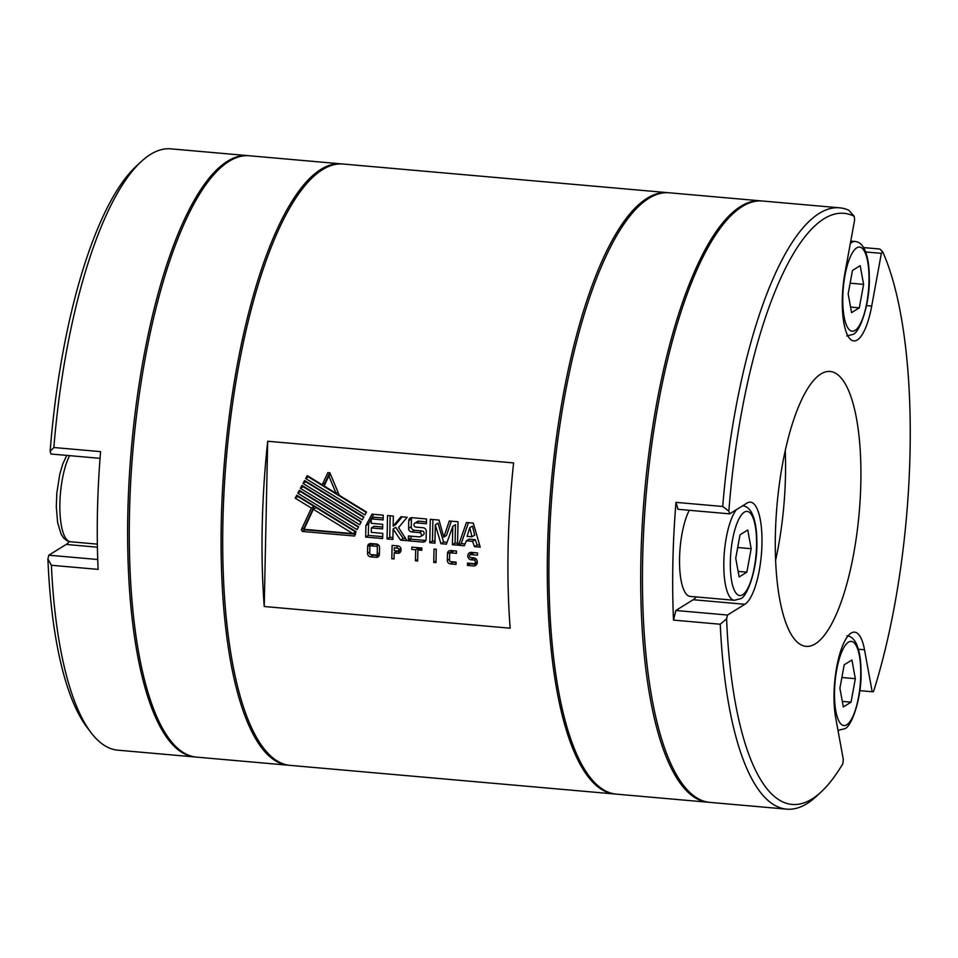 <?xml version="1.0" encoding="UTF-8"?>
<svg xmlns="http://www.w3.org/2000/svg" width="958" height="958" viewBox="0 0 958 958"><rect width="100%" height="100%" fill="white"/><g stroke="black" fill="none" stroke-linecap="round" stroke-linejoin="round"><path stroke-width="1.44" d="M267.689 441.243L513.596 462.93A301.83 90.327 95 0 0 510.135 628.197L264.228 606.51A301.83 90.327 -85 0 1 267.689 441.243L264.228 606.51M668.385 192.726A301.83 90.327 95 0 0 667.57 192.642L342.976 164.022A301.83 90.327 95 0 0 322.654 169.578A301.83 90.327 95 0 0 224.124 489.897A301.83 90.327 95 0 0 289.963 765.358L614.545 793.978A301.83 90.327 95 0 0 615.371 794.038M667.57 192.642A301.83 90.327 95 0 0 647.237 198.198A301.83 90.327 95 0 0 548.718 518.518A301.83 90.327 95 0 0 614.545 793.978M420.514 536.612A2.191 2.036 -121.8 0 0 419.412 532.624L411.701 531.941A3.353 3.125 58.2 0 1 408.587 528.385L408.743 520.697A3.353 3.125 58.2 0 1 412 517.691L426.549 518.985L426.442 523.751L416.047 522.84A2.191 2.036 -121.8 0 0 414 525.439A2.191 2.036 -121.8 0 0 415.964 527.116L422.969 527.738A3.353 3.125 58.2 0 1 426.286 531.307L426.118 539.103A3.353 3.125 58.2 0 1 422.861 542.096L408.324 540.815L408.419 535.941L419.317 536.899A2.191 2.036 -121.8 0 0 420.514 536.612L423.196 534.959A2.191 2.036 -121.8 0 0 422.083 530.96L414.371 530.277A3.353 3.125 58.2 0 1 411.257 526.72L411.413 519.032A3.353 3.125 58.2 0 1 411.736 517.679M476.653 564.358L474.054 565.962L467.456 565.388L467.504 563.112L474.102 563.687A1.94 1.808 -121.8 0 0 474.617 563.484L477.288 561.819A1.94 1.808 -121.8 0 0 477.312 561.807M474.617 563.484A1.94 1.808 -121.8 0 0 474.174 560.071L470.857 559.771A3.832 3.569 58.2 0 1 471.013 552.347L477.515 552.922L477.467 555.197L470.965 554.622A1.509 1.401 -121.8 0 0 469.516 556.442A1.509 1.401 -121.8 0 0 470.905 557.556L474.222 557.855A4.239 3.952 58.2 0 1 474.054 565.962M363.86 516.913L362.304 519.823L303.051 483.431L304.608 480.521L363.86 516.913M363.633 517.344L305.722 481.778L303.051 483.431M421.795 550.287L417.892 549.94L417.664 560.993L415.449 560.801L415.688 549.748L411.76 549.401L411.808 547.126L421.843 548.012L421.795 550.287M421.831 548.395L417.892 549.94M450.667 552.826A1.03 0.958 -121.8 0 0 449.673 553.748L449.541 560.526A1.03 0.958 -121.8 0 0 450.488 561.604L456.08 562.106L456.032 564.382L450.44 563.891A3.353 3.125 58.2 0 1 447.326 560.322L447.47 553.556A3.353 3.125 58.2 0 1 450.715 550.551L456.499 551.066L456.451 553.341L450.667 552.826L453.35 551.173A1.03 0.958 -121.8 0 0 452.787 551.305L447.47 553.556M452.416 551.748A1.03 0.958 -121.8 0 0 452.356 552.083L451.098 552.874M456.08 562.49L453.11 562.226A3.353 3.125 58.2 0 1 451.625 561.711M436.249 549.281L435.974 562.609L433.758 562.418L434.034 549.078L436.249 549.281M435.998 561.017L433.758 562.418M476.689 564.31L470.139 563.723L467.456 565.388M470.079 554.802L472.761 553.149A1.509 1.401 -121.8 0 1 473.647 552.958L470.965 554.622M472.198 553.856A1.509 1.401 -121.8 0 0 472.174 554.73M476.006 558.933L474.174 560.071M475.132 558.263L473.539 558.119L470.857 559.771M473.539 558.119A3.832 3.569 58.2 0 1 472.438 557.7M470.438 554.586A3.832 3.569 58.2 0 1 470.905 552.347M371.381 527.93L371.285 532.361L382.757 533.366L382.637 538.552L365.657 537.055L365.896 525.607L371.991 514.171L383.212 515.164L383.116 519.919L371.321 518.889L371.237 523.308L382.697 524.325L382.601 528.924L371.381 527.93L374.051 526.277L382.637 527.032M382.685 536.66L368.327 535.39L365.657 537.055M368.327 535.39L368.567 523.942L365.896 525.607M368.567 523.942L373.704 514.326M383.152 518.027L374.003 517.224L371.321 518.889M392.097 545.389L397.905 545.892A3.353 3.125 58.2 0 1 401.019 549.461L401.007 550.275A3.353 3.125 58.2 0 1 397.75 553.281L394.157 552.958L394.025 558.909L391.81 558.718L392.097 545.389M400.684 551.628A3.353 3.125 58.2 0 1 400.42 551.616L396.828 551.305L394.157 552.958M392.912 537.558L389.726 537.282L390.169 515.775M405.701 538.695L403.222 538.468L395.762 527.343L393.091 529.008L392.876 539.45L387.044 538.935L387.535 515.536L393.355 516.051L393.151 526.11L400.971 516.721L407.174 517.272L398.576 527.547L406.982 540.695L400.552 540.132L393.091 529.008M408.395 537.067L409.665 539.043L408.348 539.857M393.151 526.11L395.822 524.457L402.18 516.829M403.222 538.468L400.552 540.132M389.726 537.282L387.044 538.935M364.914 514.925L305.674 478.533L307.231 475.623L322.199 484.808L327.852 472.617L329.875 472.773L339.288 495.31L366.483 512.015L364.914 514.925M366.243 512.446L308.344 476.88L305.674 478.533M329.696 472.749L324.87 483.155L322.199 484.808M469.755 527.726L467.109 536.348L472.031 536.779L469.755 527.726L472.426 526.074L474.713 535.127L472.031 536.779M479.659 545.21L477.156 544.994L475.216 539.689L469.085 539.15L466.414 540.803L464.259 545.749L458.523 545.246L466.438 522.493L473.288 523.104L480.221 547.15L474.473 546.647L472.545 541.342L466.414 540.803M465.061 543.928L461.193 543.581L468.474 522.673M477.156 544.994L474.473 546.647M475.216 539.689L472.545 541.342M461.193 543.581L458.523 545.246M379.56 547.569L379.428 554.335A3.353 3.125 58.2 0 1 376.171 557.34L370.662 556.849A3.353 3.125 58.2 0 1 367.537 553.293L367.68 546.515A3.353 3.125 58.2 0 1 370.938 543.521L376.446 544A3.353 3.125 58.2 0 1 379.56 547.569M367.68 546.515L370.351 544.862A3.353 3.125 58.2 0 1 370.674 543.509M369.788 551.904L367.537 553.293M376.171 557.34L378.841 555.676L373.333 555.197A3.353 3.125 58.2 0 1 371.836 554.67M425.795 540.456A3.353 3.125 58.2 0 1 425.544 540.444L410.994 539.162L408.324 540.815M410.994 539.162L411.054 536.169M426.49 521.859L418.718 521.176A2.191 2.036 -121.8 0 0 417.52 521.451L414.85 523.116M358.615 526.708L357.059 529.63L297.806 493.238L299.363 490.316L358.615 526.708M358.388 527.139L300.477 491.574L297.806 493.238M447.051 542.336L443.602 542.036L437.974 523.14L435.303 524.792L434.92 543.162L429.783 542.707L430.274 519.308L439.015 520.074L443.805 537.139L449.29 520.984L458.032 521.751L457.541 545.15L452.404 544.707L452.799 526.337L446.392 544.168L440.931 543.689L435.303 524.792M457.589 543.27L455.086 543.042L455.469 524.685L452.799 526.337M443.805 537.139L446.476 535.486L451.338 521.164M434.956 541.27L432.453 541.054L432.908 519.535M455.086 543.042L452.404 544.707M443.602 542.036L440.931 543.689M432.453 541.054L429.783 542.707M359.681 524.721L300.429 488.341L301.986 485.419L361.238 521.811L359.681 524.721M361.01 522.242L303.099 486.676L300.429 488.341M296.74 495.214L355.993 531.606L354.628 536.049L302.309 531.439L301.327 529.75L311.386 508.087L295.184 498.136L296.74 495.214M355.55 534.241L304.979 529.786L302.309 531.439M304.345 528.684L304.009 528.097L301.327 529.75M304.009 528.097L314.056 506.435L311.386 508.087M314.056 506.435L297.854 496.472L295.184 498.136M396.265 551.652A301.83 90.327 95 0 0 396.396 550.874M396.863 548.084A301.83 90.327 95 0 0 397.247 545.844M417.7 559.412L415.449 560.801M418.323 549.676L418.359 548.084L415.688 549.748M397.857 548.18L394.253 547.856L394.205 550.682L397.798 551.006A1.03 0.958 -121.8 0 0 398.791 550.084L398.815 549.257A1.03 0.958 -121.8 0 0 397.857 548.18M398.803 549.197L400.468 549.341L397.798 551.006M336.126 493.358L328.834 475.922L324.151 486.005L336.126 493.358L337.994 492.208M330.702 474.761L328.834 475.922M370.71 554.574L376.219 555.065A1.03 0.958 -121.8 0 0 377.212 554.143L377.356 547.365A1.03 0.958 -121.8 0 0 376.398 546.288L370.89 545.797A1.03 0.958 -121.8 0 0 369.896 546.707L369.752 553.485A1.03 0.958 -121.8 0 0 370.71 554.574M377.224 553.257L378.889 553.401L376.219 555.065M378.506 544.982L376.398 546.288M377.943 544.527L373.56 544.132L370.89 545.797M352.939 533.618L313.35 509.297L304.045 529.307L352.939 533.618L355.61 531.965L316.02 507.632L313.35 509.297M761.826 200.964A301.83 90.327 95 0 0 761.011 200.881L669.211 192.786A301.83 90.327 95 0 0 601.253 266.899A301.83 90.327 95 0 0 549.245 595.373A301.83 90.327 95 0 0 616.186 794.122L707.998 802.217A301.83 90.327 95 0 0 708.812 802.277M761.011 200.881A301.83 90.327 95 0 0 693.053 274.994A301.83 90.327 95 0 0 641.046 603.468A301.83 90.327 95 0 0 707.998 802.217M865.697 251.966L881.36 253.343L871.708 306.057A51.744 15.484 -85 0 1 853.794 340.916A51.744 15.484 -85 0 1 849.399 338.162A51.744 15.484 -85 0 1 844.98 272.695L854.632 219.993L854.249 216.316L848.74 210.197A301.83 90.327 95 0 0 839.699 207.826A301.83 90.327 95 0 0 735.229 411.198A301.83 90.327 95 0 0 722.715 506.483L675.989 502.363L677.989 509.297L729.637 513.847L728.846 511.129L722.715 506.483M839.699 207.826L762.652 201.024A301.83 90.327 95 0 0 658.182 404.396A301.83 90.327 95 0 0 709.627 802.361L786.686 809.151A301.83 90.327 95 0 0 816.24 796.469L821.102 791.967A296.657 88.771 -85 0 1 766.855 788.638A296.657 88.771 -85 0 1 726.595 618.82L727.517 615.036L675.869 610.486L673.522 620.113A301.83 90.327 -85 0 1 675.989 502.363M881.36 253.343L882.701 251.81L879.851 249.02L863.649 247.595M882.701 251.81A296.657 88.771 -85 0 1 873.492 691.628L872.175 691.736L864.511 649.775A51.744 15.484 -85 0 0 854.62 632.148A51.744 15.484 -85 0 0 837.783 661.75A51.744 15.484 -85 0 0 835.651 717.602L843.327 759.562L842.777 763.813A296.657 88.771 -85 0 1 821.102 791.967M673.522 620.113L720.248 624.233A301.83 90.327 95 0 0 761.035 793.08A301.83 90.327 95 0 0 786.686 809.151M785.249 450.679A137.976 41.29 -85 0 1 778.339 546.743A137.976 41.29 -85 0 1 775.561 560.514M853.746 553.401A137.976 41.29 -85 0 1 805.989 646.363A137.976 41.29 -85 0 1 782.47 464.438A137.976 41.29 -85 0 1 830.227 371.476A137.976 41.29 -85 0 1 853.746 553.401M675.869 610.486L693.209 599.732A51.744 15.484 95 0 0 696.262 596.93M729.637 513.847L746.965 503.106A51.744 15.484 -85 0 1 750.449 502.148A51.744 15.484 -85 0 1 761.742 549.377A51.744 15.484 -85 0 1 744.845 604.282L727.517 615.036M720.248 624.233L726.595 618.82M872.175 691.736L859.793 690.646M728.846 511.129A296.657 88.771 -85 0 1 854.249 216.316M289.136 765.274A301.83 90.327 -85 0 1 288.322 765.214A301.83 90.327 -85 0 1 262.684 749.144A301.83 90.327 -85 0 1 229.884 411.317A301.83 90.327 -85 0 1 341.335 163.878A301.83 90.327 -85 0 1 342.162 163.962M288.322 765.214L196.522 757.119A301.83 90.327 -85 0 1 170.871 741.049A301.83 90.327 -85 0 1 138.084 403.234A301.83 90.327 -85 0 1 249.535 155.783L341.335 163.878M306.644 476.725A284.586 85.166 -85 0 1 306.512 478.018M305.949 523.906A301.83 90.327 -85 0 1 305.662 525.858M97.728 559.508L48.822 555.197L66.162 544.443A51.744 15.484 95 0 0 69.275 541.569M195.695 757.036A301.83 90.327 -85 0 1 194.881 756.976L117.822 750.174A301.83 90.327 -85 0 1 90.95 732.523A301.83 90.327 -85 0 1 51.385 565.268L98.111 569.387A301.83 90.327 -85 0 1 100.578 451.637L53.852 447.518A301.83 90.327 -85 0 1 141.293 161.531A301.83 90.327 -85 0 1 150.514 154.394A301.83 90.327 -85 0 1 170.847 148.849L247.894 155.639A301.83 90.327 -85 0 1 248.721 155.723M194.881 756.976A301.83 90.327 -85 0 1 129.043 481.515A301.83 90.327 -85 0 1 227.573 161.195A301.83 90.327 -85 0 1 247.894 155.639M48.822 555.197L47.9 558.981L51.385 565.268M47.9 558.981A296.657 88.771 95 0 0 86.938 727.23L90.95 732.523M53.852 447.518L50.151 451.29L50.942 454.008L100.051 458.343M141.293 161.531L136.431 166.033A296.657 88.771 95 0 0 50.151 451.29M839.903 688.263L844.202 664.792L851.925 660.002L855.338 678.683L851.039 702.166L843.315 706.944L839.903 688.263M842.298 701.388L851.039 702.166M855.338 678.683L841.878 677.498M848.165 293.938L852.464 270.467L860.188 265.677L863.601 284.37L859.302 307.841L851.578 312.631L848.165 293.938M850.56 307.075L859.302 307.841M863.601 284.37L850.129 283.185M736.331 509.704A47.433 14.19 95 0 0 723.829 562.059A47.433 14.19 95 0 0 734.367 600.295L690.107 596.391A47.433 14.19 -85 0 1 679.533 562.645A47.433 14.19 -85 0 1 689.269 510.291M735.732 558.263L740.031 534.792L747.755 530.002L751.168 548.694L746.869 572.166L739.145 576.956L735.732 558.263M738.127 571.399L746.869 572.166M751.168 548.694L737.696 547.509M449.565 558.933L447.326 560.322M453.11 562.226L450.44 563.891M400.42 551.616L397.75 553.281M373.333 555.197L370.662 556.849M425.544 540.444L422.861 542.096M422.083 530.96L419.412 532.624M414.371 530.277L411.701 531.941M411.257 526.72L408.587 528.385M411.413 519.032L408.743 520.697M418.718 521.176L416.047 522.84M871.708 306.057L866.523 305.59M744.845 604.282L693.209 599.732M864.511 649.775L858.392 649.237M66.162 544.443L97.405 547.198M66.725 455.409L62.773 463.983L59.767 474.282L56.833 493.023L56.294 506.59L57.612 522.469L61.12 534.181L63.731 538.145L66.868 540.671L70.425 541.749A47.433 14.19 -85 0 1 59.863 508.015A47.433 14.19 -85 0 1 69.599 455.661M848.489 642.159A42.26 12.646 -85 0 1 860.727 675.354A42.26 12.646 -85 0 1 846.752 724.787A42.26 12.646 -85 0 1 834.514 691.604A42.26 12.646 -85 0 1 848.489 642.159M856.751 247.835A42.26 12.646 -85 0 1 868.99 281.029A42.26 12.646 -85 0 1 855.015 330.474A42.26 12.646 -85 0 1 842.777 297.279A42.26 12.646 -85 0 1 856.751 247.835M846.8 335.971L852.824 334.438C859.901 333.001 870.367 302.477 869.265 276.515C869.193 265.138 867.601 256.014 864.487 249.152C862.08 244.386 858.955 241.823 855.135 241.476A47.433 14.19 95 0 0 851.937 242.35A47.433 14.19 95 0 0 850.297 243.643M744.318 512.159A42.26 12.646 -85 0 1 756.557 545.353A42.26 12.646 -85 0 1 742.582 594.798A42.26 12.646 -85 0 1 730.343 561.604A42.26 12.646 -85 0 1 744.318 512.159M742.701 505.8A47.433 14.19 95 0 0 742.63 505.788L742.701 505.8C746.521 506.147 749.647 508.71 752.054 513.476C755.167 520.338 756.76 529.463 756.832 540.839C757.946 566.801 747.468 597.325 740.39 598.762L734.367 600.295M70.425 541.749L97.357 544.132M838.537 730.283L844.561 728.751C851.638 727.326 862.116 696.801 861.003 670.84C860.931 659.451 859.338 650.326 856.236 643.465C853.817 638.699 850.704 636.148 846.872 635.801M855.135 241.476L850.764 241.093"/></g></svg>
